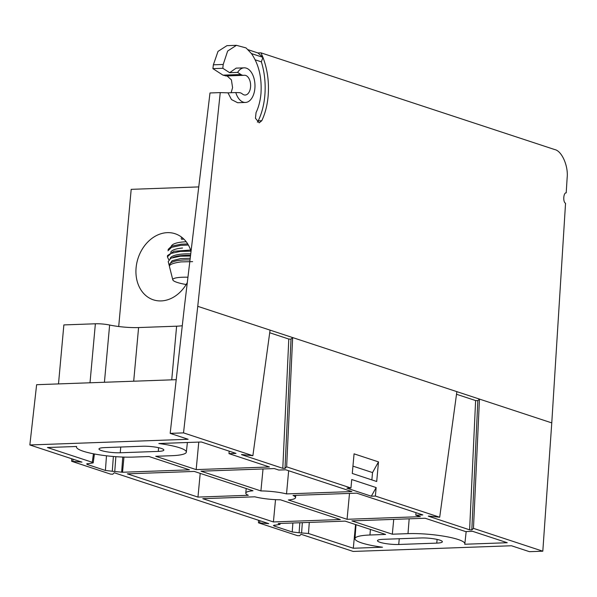 <?xml version="1.0" encoding="UTF-8"?>
<svg xmlns="http://www.w3.org/2000/svg" width="597" height="597" viewBox="0 0 597 597"><rect width="100%" height="100%" fill="white"/><g stroke="black" fill="none" stroke-linecap="round" stroke-linejoin="round"><path stroke-width="0.9" d="M456.518 394.274L475.615 400.557L477.831 400.669L479.466 399.087L473.458 528.36L542.807 551.203L529.457 551.68L511.48 545.762L353.185 551.441L301.089 534.293L299.597 535.733L297.381 535.628L258.456 522.808L258.553 520.278M258.456 522.808L268.754 523.644L114.273 472.772L112.781 474.212L110.564 474.108L71.64 461.287L71.737 458.757M477.831 400.669L471.824 529.942L469.608 529.837L428.295 516.159M269.702 332.753L288.799 339.044L291.015 339.148L292.649 337.566L197.756 306.321L220.248 92.602L227.972 92.841L231.487 99.565L237.651 102.736L245.427 102.453A17.32 10.164 -92.1 0 1 235.793 92.557L227.972 92.841M291.015 339.148L285.008 468.421L282.791 468.317L241.487 454.638M236.442 45.32L226.927 45.663L218.002 51.394L213.368 64.819L223.211 64.461L227.644 51.044L236.442 45.32L246.054 47.917L251.449 53.573C258.77 64.267 261.949 77.528 260.986 93.356C260.352 100.602 258.71 107.02 256.053 112.617L255.456 118.258L259.18 122.855L261.77 120.736C265.217 113.467 267.352 105.132 268.165 95.721C269.202 82.073 267.456 69.282 262.941 57.357L260.993 52.842L554.755 149.578C561.792 150.869 568.486 166.063 567.15 177.727L566.202 192.853C563.419 192.503 562.814 202.129 565.546 203.264L551.77 422.9L292.649 337.566L286.65 466.847L350.954 488.018L351.73 479.525L376.155 487.57L375.386 496.062L439.691 517.241L456.877 391.647M257.359 122.116A6.186 3.627 87.9 0 0 258.21 120.863A53.812 31.581 87.9 0 0 264.799 95.841A53.812 31.581 87.9 0 0 261.352 61.849L262.941 57.357L257.911 52.946L260.993 52.842M229.658 72.685L237.628 72.401A17.32 10.164 -92.1 0 1 244.188 67.842L236.173 68.125L229.658 72.685L222.808 68.282L212.905 68.64L222.987 75.147L226.203 75.931M223.211 64.461L222.808 68.282M257.911 52.946L248.121 49.723M237.628 72.401L240.889 74.506A12.373 7.261 -92.1 0 0 243.666 75.326L225.763 75.968M244.188 67.842A17.32 10.164 -92.1 0 1 254.964 84.781A17.32 10.164 -92.1 0 1 245.427 102.453M235.793 92.557L239.233 92.662A12.373 7.261 87.9 0 1 242.404 93.983A9.895 5.806 -92.1 0 0 245.158 95.035A9.895 5.806 -92.1 0 0 250.613 84.938A9.895 5.806 -92.1 0 0 244.449 75.259A9.895 5.806 -92.1 0 0 244.106 75.289A12.373 7.261 -92.1 0 1 243.666 75.326M71.64 461.287L81.946 462.123L29.85 444.966L188.152 439.28L170.175 433.362L184.406 306.798L209.995 92.968L220.248 92.602M197.756 306.321L183.525 432.885L252.874 455.72L270.068 330.134M170.175 433.362L183.525 432.885M352.282 473.458L354.066 453.847L378.491 461.891L376.707 481.503L352.282 473.458M542.807 551.203L551.77 422.9M261.352 61.849L255.218 59.827M251.449 53.573L262.941 57.357M213.368 64.819L212.905 68.64M227.076 75.923L231.412 79.886L232.584 87.684L231.106 92.729M248.322 495.286A24.984 4.291 5.2 0 1 245.785 493.1A24.984 4.291 5.2 0 1 253.001 490.771L194.279 471.429L127.34 473.839L197.965 497.092L248.322 495.286M350.954 488.018L346.909 488.167L371.341 496.211L375.386 496.062M439.691 517.241L428.564 516.054M471.824 529.942L473.458 528.36M252.874 455.72L241.748 454.533M285.008 468.421L286.65 466.847M383.065 539.322A13.485 2.313 -174.8 0 0 377.468 540.681A13.485 2.313 -174.8 0 0 384.677 543.412A13.485 2.313 -174.8 0 0 398.729 544.479L436.765 543.113A13.485 2.313 -174.8 0 0 442.362 541.763A13.485 2.313 -174.8 0 0 435.153 539.031A13.485 2.313 -174.8 0 0 421.101 537.957L383.065 539.322M104.572 447.608A13.485 2.313 -174.8 0 0 98.975 448.966A13.485 2.313 -174.8 0 0 106.176 451.698A13.485 2.313 -174.8 0 0 120.236 452.772L158.265 451.407A13.485 2.313 -174.8 0 0 163.862 450.048A13.485 2.313 -174.8 0 0 156.66 447.317A13.485 2.313 -174.8 0 0 142.601 446.243L104.572 447.608M113.37 456.489L112.281 471.257L122.527 472.249L189.458 469.846L149.011 456.526L133.347 457.086A36.059 6.186 5.2 0 1 95.804 454.235A36.059 6.186 5.2 0 1 76.491 446.944A36.059 6.186 5.2 0 1 76.625 446.474L47.447 447.526L92.274 462.287L93.199 462.884L86.587 463.959L87.513 464.556L105.408 470.451L106.482 455.795M112.281 471.257L105.408 470.451M299.836 522.748L299.097 532.77L308.477 533.487L353.305 548.247L382.49 547.203A36.059 6.186 5.2 0 1 354.984 538.651A36.059 6.186 5.2 0 1 369.953 535.002L385.617 534.442L345.163 521.121L278.224 523.524L280.008 524.405L273.404 525.479L274.329 526.076L292.217 531.972L292.881 523.002M299.097 532.77L292.217 531.972M340.35 519.539L280.426 499.801A22.947 3.94 5.2 0 1 254.815 496.808L202.786 498.682L273.411 521.942L340.35 519.539M229.002 453.653L236.009 453.399L201.376 441.996L158.839 443.526A36.059 6.186 5.2 0 1 186.346 452.108A36.059 6.186 5.2 0 1 171.376 455.72L155.72 456.287L196.167 469.608L269.448 466.973L229.002 453.653L229.166 451.153M507.241 542.725L472.615 531.323L465.608 531.569L425.154 518.248L351.872 520.882L392.326 534.203L407.99 533.643A36.059 6.186 5.2 0 1 445.623 536.509A36.059 6.186 5.2 0 1 464.839 543.822A36.059 6.186 5.2 0 1 464.705 544.248L507.241 542.725M351.902 491.57L285.799 469.802L278.792 470.048L274.269 468.563L200.98 471.19L260.911 490.928A22.947 3.94 5.2 0 1 286.523 493.913L351.902 491.57M415.81 515.174L422.818 514.92L356.715 493.152L293.015 495.443A24.984 4.291 5.2 0 1 295.552 497.629A24.984 4.291 5.2 0 1 288.336 499.958L347.058 519.293L420.34 516.666L415.81 515.174L415.982 512.666M378.491 461.891L372.535 472.578L352.946 466.13M371.864 479.906L372.535 472.578M376.155 487.57L371.341 496.211M182.279 325.716A25.111 4.313 5.2 0 1 176.615 326.193L138.586 327.559A25.111 4.313 5.2 0 1 109.632 325.029A12.373 2.127 -174.8 0 0 95.371 323.783L63.864 324.917L58.499 383.908M200.211 473.384L197.965 497.092M29.85 444.966L36.626 384.699L176.212 379.685M123.96 457.093L122.527 472.249M355.551 524.539L353.305 548.247M275.523 499.659L273.411 521.942M198.771 442.093L196.167 469.608M393.729 519.375L392.326 534.203M288.657 470.742L286.523 493.913M263.031 468.966L260.911 490.928M349.506 493.413L347.058 519.293M182.637 237.979L181.07 238.181M171.914 245.263L171.593 246.151M188.458 255.956L190.167 255.344M191.04 251.352A34.79 27.529 -71.8 0 0 175.13 233.74A34.79 27.529 -71.8 0 0 136.094 267.792A34.79 27.529 -71.8 0 0 153.362 299.828A34.79 27.529 -71.8 0 0 187.309 282.538M198.756 186.913L131.191 189.339L118.706 326.522M190.018 259.941A28.081 7.5 -173.7 0 0 181.436 260.15A28.081 7.5 -173.7 0 0 169.548 264.881L169.429 266.441L172.802 279.851A23.507 4.037 5.2 0 1 182.533 277.239A23.507 4.037 5.2 0 1 187.951 277.217M190.219 258.255L180.503 258.628L172.152 260.732L169.07 265.008L169.436 265.889M190.488 256.016L180.309 256.203L170.817 258.202L168.212 261.576L169.041 264.874M192.622 261.628L181.078 261.896C174.406 262.822 170.578 264.061 169.608 265.62L169.406 266.113M186.167 284.515A23.507 4.037 5.2 0 1 172.802 279.851M170.145 258.538A28.081 7.5 6.3 0 1 181.988 254.083A28.081 7.5 6.3 0 1 190.741 253.882M172.861 257.449A28.081 7.5 6.3 0 1 181.824 255.568A28.081 7.5 6.3 0 1 190.562 255.359M190.988 251.173L180.354 251.419L170.996 253.419L167.399 256.859L168.712 259.658M190.622 250.039L174.063 251.262L167.518 255.561L167.399 256.859M183.854 239.098L181.458 239.278M171.287 246.285A28.081 7.5 6.3 0 1 183.092 241.949A28.081 7.5 6.3 0 1 186.212 241.755M187.712 243.919L181.1 244.195L171.555 246.165L168.07 249.494M188.376 245.039L180.906 245.345L171.548 247.352L167.951 250.785M170.735 252.352A28.081 7.5 6.3 0 1 182.54 248.016M475.615 400.557L469.608 529.837M288.799 339.044L282.791 468.317M261.77 120.736L258.21 120.863M222.987 75.147L240.889 74.506M73.095 459.205L72.841 461.056M259.911 520.726L259.658 522.576M437.101 539.412L436.765 543.113M398.729 544.479L399.251 538.74M158.601 447.705L158.265 451.407M120.236 452.772L120.758 447.034M92.274 462.287L93.438 453.795M87.655 463.541L87.513 464.556M370.401 529.435L369.953 535.002M309.291 522.412L308.477 533.487M274.463 525.062L274.329 526.076M409.176 518.823L407.99 533.643M95.371 323.783L90.005 382.781M104.423 382.267L109.632 325.029M138.586 327.559L133.698 381.214M176.615 326.193L171.735 379.849M122.758 457.056L121.661 471.966M302.343 522.659L301.604 532.681M115.855 456.683L114.788 471.167M245.785 493.1L246.195 488.533M76.491 446.944L76.52 446.481M354.984 538.651L356.006 524.688M186.346 452.108L187.391 442.504M464.839 543.822L466.175 531.554M295.552 497.629L295.761 495.338M94.423 453.981L93.199 462.884M280.142 523.457L280.008 524.405"/></g></svg>
